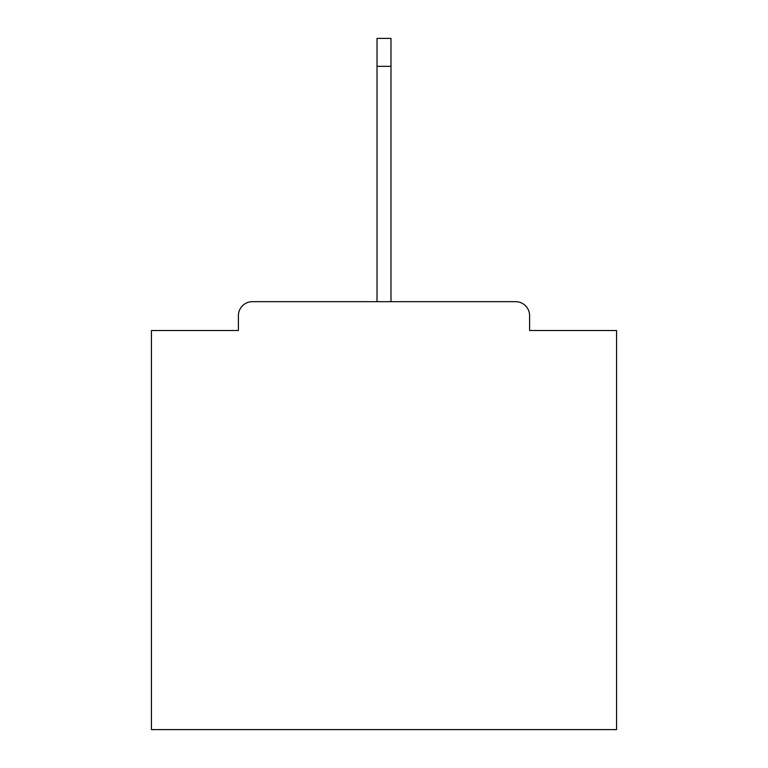 <?xml version="1.0" encoding="UTF-8"?>
<svg xmlns="http://www.w3.org/2000/svg" width="768" height="768" viewBox="0 0 768 768"><rect width="100%" height="100%" fill="white"/><g stroke="black" fill="none" stroke-linecap="round" stroke-linejoin="round"><path stroke-width="1.15" d="M529.594 330.509L529.594 315.629L529.594 330.509L616.57 330.509L616.57 729.6L151.43 729.6L151.43 330.509L238.406 330.509L238.406 315.629L238.406 330.509M252.365 301.67L515.635 301.67L390.979 301.67L390.979 66.307L377.021 66.307L377.021 301.67L252.365 301.67A13.958 13.958 0 0 0 238.406 315.629M529.594 315.629A13.958 13.958 0 0 0 515.635 301.67M377.021 66.307L377.021 38.4L390.979 38.4L390.979 66.307"/></g></svg>
